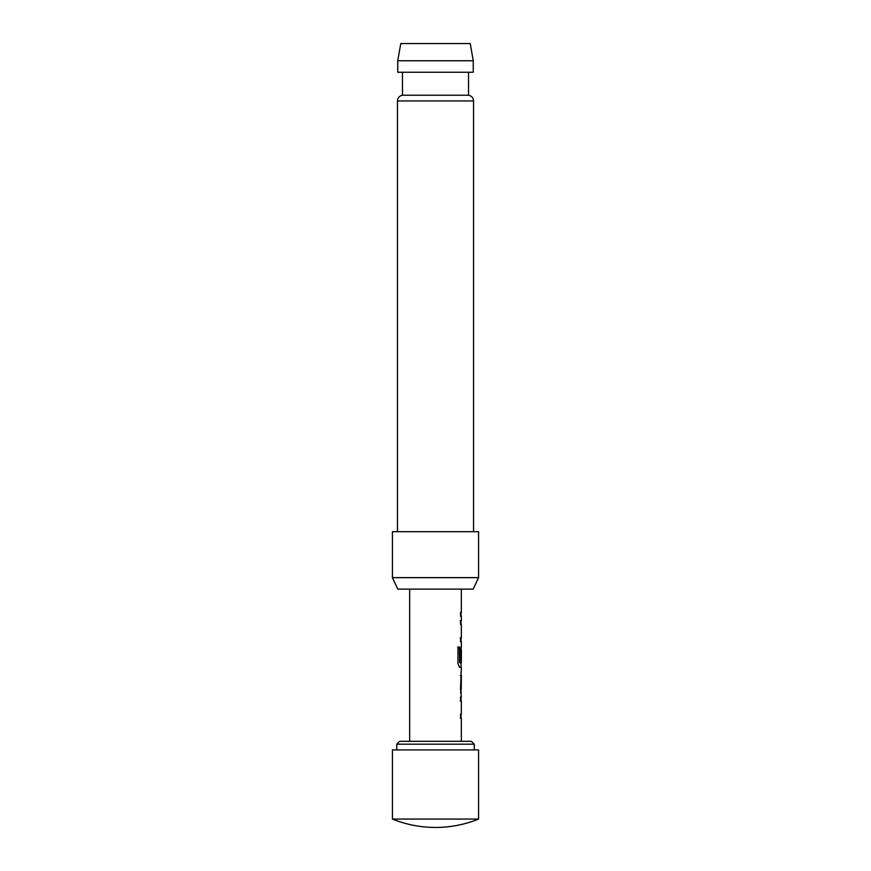 <?xml version="1.0" encoding="UTF-8"?>
<svg xmlns="http://www.w3.org/2000/svg" width="871" height="871" viewBox="0 0 871 871"><rect width="100%" height="100%" fill="white"/><g stroke="black" fill="none" stroke-linecap="round" stroke-linejoin="round"><path stroke-width="1.31" d="M478.571 819.067L478.571 749.92L392.429 749.92L392.429 819.067A114.852 114.852 0 0 0 478.571 819.067L392.429 819.067M399.604 741.308L471.396 741.308L474.26 744.182L396.74 744.182L399.604 741.308M474.26 749.92L474.26 744.182M396.74 749.92L396.74 744.182M397.742 60.774L400.78 43.55L470.22 43.55L473.258 60.774L397.742 60.774L397.742 72.26L473.258 72.26L473.258 60.774M473.552 531.691L473.552 100.938L397.448 100.938C397.677 97.802 399.354 95.908 402.478 95.233L468.522 95.233L468.522 72.26M478.571 577.636L473.214 589.123L397.786 589.123L392.429 577.636L478.571 577.636L478.571 531.691L392.429 531.691L392.429 577.636M461.347 741.308L461.347 718.096L460.552 718.096L460.541 714.176L461.347 714.176L461.347 700.992L460.541 700.992L460.541 697.072L461.347 697.072L460.541 688.983L461.347 667.175L459.529 667.175L457.95 663.517L457.95 647.055L459.627 647.055L459.627 662.57L461.347 662.831L461.347 649.635L461.216 661.035L460.541 661.035L460.541 649.799L461.347 646.151L461.347 641.709L460.541 641.709L460.541 637.79L461.347 637.79L461.347 624.605L460.541 624.605L460.541 620.685L461.347 620.685L461.347 616.254L460.541 616.243L460.541 612.335L461.336 612.335L461.347 589.123M409.653 741.308L409.653 589.123M461.336 612.335L460.552 612.335M461.347 646.151L461.053 649.635M460.563 675.526L461.347 675.526L461.249 688.711L461.347 675.526M460.552 692.63L461.347 692.63M460.269 700.992L461.347 700.992M461.347 662.831L459.714 662.831M461.347 637.79L460.258 637.79M460.269 620.685L461.195 620.685M457.7 647.055L459.355 647.055L459.627 662.57M459.257 667.175L461.205 667.175M460.933 649.897L460.933 661.035M460.28 675.526L460.955 675.526L461.249 688.711M460.269 718.096L461.195 718.085M473.552 100.938C473.323 97.802 471.647 95.908 468.522 95.233M402.478 95.233L402.478 72.26M397.448 531.691L397.448 100.938M461.053 616.243L461.053 612.335M461.053 641.709L461.053 637.79M461.053 624.605L461.053 620.685M461.053 667.175L461.053 662.831M461.053 692.358L461.053 688.711M461.053 675.526L461.053 671.879M461.053 718.096L461.053 714.176M461.053 700.992L461.053 697.072"/></g></svg>
